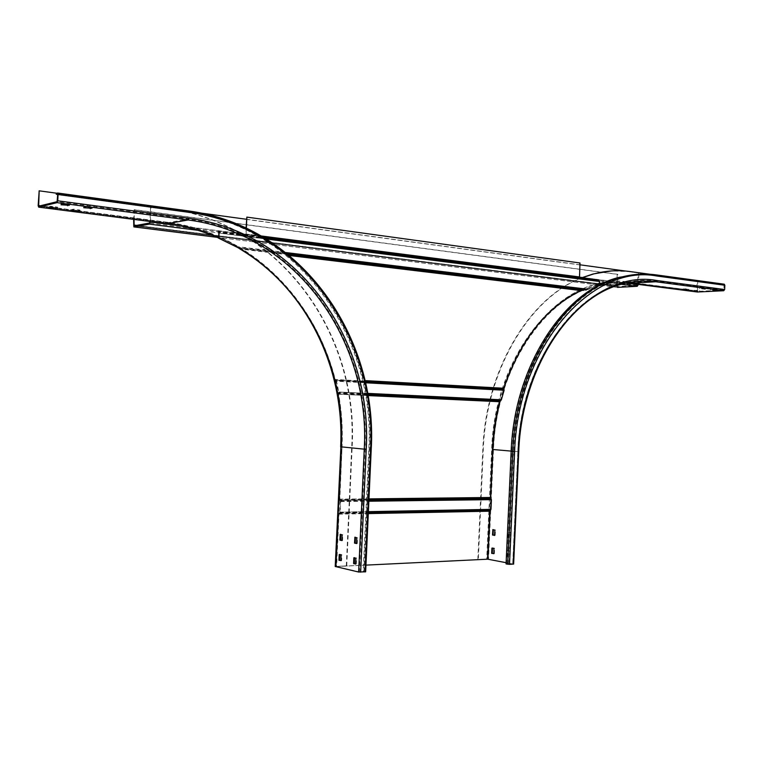 <?xml version="1.0" encoding="UTF-8"?>
<svg xmlns="http://www.w3.org/2000/svg" width="763" height="763" viewBox="0 0 763 763"><rect width="100%" height="100%" fill="white"/><g stroke="black" fill="none" stroke-linecap="round" stroke-linejoin="round"><path stroke-width="0.57" stroke-dasharray="3.81 2.86" d="M510.399 370.513C528.091 331.008 551.973 304.399 582.045 290.684L581.673 290.703C546.642 306.964 520.547 339.468 503.38 388.224L503.733 388.243M240.335 248.881L241.633 249.778C289.396 280.46 320.508 323.522 334.976 378.953L336.13 380.68L334.642 378.944C320.183 323.531 289.072 280.488 241.318 249.816L236.997 247.393M288.624 254.842L239.992 248.986L239.859 248.452L583.476 290.369L586.022 289.587L581.673 290.703L289.444 255.519M580.977 290.56L583.476 290.369M598.297 279.83L599.289 281.528L599.108 285.648L586.022 289.587L237.455 247.346L237.589 247.87L287.47 253.907M586.184 290.026L599.108 285.648M235.643 246.525L587.92 289.263M599.518 284.628L599.47 285.629M246.058 227.937L246.106 235.185L217.875 231.571L218.867 233.049L599.289 281.528M246.544 217.159L579.632 263.016L579.327 277.837L598.087 280.288M217.875 231.571L218.056 230.989L218.733 232.515L599.127 281.099M246.106 235.185L246.363 228.08M218.056 230.989L246.287 234.613M266.516 239.038L219.172 233.001L218.914 231.933L264.437 237.76M500.118 401.119L503.494 389.178L503.809 389.759L504.009 389.292M365.038 380.603L503.38 388.224L503.494 389.178L335.176 380.012L335.358 379.488L365.162 381.119M504.124 390.236L336.512 381.223L338.839 392.01L336.13 380.68L503.809 389.759L501.005 399.774L499.174 401.7C495.254 417.237 492.908 433.155 492.154 449.455L490.285 498.43L339.621 500.242L340.346 501.52L339.859 512.116L338.658 514.109L336.006 566.518L360.193 572.059L364.838 571.773L363.226 571.373L368.787 449.111C375.453 338.486 300.508 227.288 187.183 212.095L57.692 194.47M365.305 381.738L336.321 380.165L336.836 381.233L365.534 382.778M500.805 400.718L500.652 400.232L338.839 392.525L338.638 393.679L338.839 392.01L501.367 399.793M367.928 395.053L338.638 393.679L338.629 394.204C341.71 411.562 342.854 429.102 342.053 446.832L339.812 499.746L368.949 499.403M339.621 500.242L341.729 446.803C342.52 429.073 341.376 411.534 338.305 394.185L368.014 395.577M499.527 401.719L338.305 394.185L338.495 393.155L499.879 401.252M367.642 393.384L339.173 392.02L338.982 393.059L367.823 394.423M365.963 565.116L336.607 566.547L338.991 514.167L340.193 512.173L340.679 501.568L339.812 499.746M336.607 566.547L346.297 565.86L335.205 566.489M487.538 559.203L489.36 511.143L490.628 509.312L491.067 499.603L490.285 498.43M487.538 559.145L336.273 566.47L342.053 446.832M134.059 219.429L134.507 209.691L617.792 274.308L617.582 286.592L637.277 285.476L638.335 272.906L150.607 206.353L149.91 221.47M134.507 209.691L133.601 219.372M150.397 221.537L151.093 206.248L150.607 206.353M134.05 209.787L617.2 274.356L616.676 286.011L617.391 287.393L133.859 226.897M617.792 274.308L617.2 274.356M151.093 206.248L201.48 213.125M246.449 219.267L579.918 264.799M625.813 271.075L638.335 272.906M638.431 284.408L638.946 272.868M78.446 210.378L79.781 210.006L73.563 209.196L71.779 209.529L78.436 210.76M67.869 204.694L69.214 204.293L62.776 203.435L60.973 203.797L67.85 205.066M91.884 207.288L83.739 206.802L90.177 207.67L91.884 207.288L91.837 208.223M49.461 206.649L57.549 207.135L50.73 206.258L49.299 206.611L49.414 207.498M341.872 540.547L342.549 540.481L342.797 534.863L340.803 534.424M342.701 534.644L342.024 534.663L342.701 534.644M355.653 563.933L356.331 563.876L356.588 558.163L354.528 557.686M356.579 543.542L357.256 543.475L357.513 537.762L355.453 537.305M341.633 560.557L340.966 560.595L341.633 560.557L341.891 554.939L339.888 554.472M341.786 554.711L341.118 554.739L341.786 554.711M363.226 571.373L365.658 571.792M346.736 565.965L352.153 446.984C358.868 335.796 282.815 223.893 167.707 208.385L56.672 193.211M346.297 565.86L351.705 446.937C358.419 335.806 282.377 223.96 167.307 208.461L167.707 208.385M38.827 190.922L167.307 208.461M363.903 571.334L369.454 449.121C376.149 338.114 300.984 226.506 187.221 211.189L188.575 210.931C302.463 226.287 377.666 338.095 370.971 449.273L369.454 449.121M56.3 193.316L187.221 211.189M509.627 551.144L509.503 556.57L507.414 556.37L507.538 550.953L510.189 551.115L508.234 550.762L507.862 556.132L510.065 556.542L510.304 551.325L509.627 551.144M506.06 563.933L512.898 564.029L506.107 562.693M510.581 532.698L510.218 538.087L508.139 537.543L508.377 532.336L511.143 532.679L508.94 532.316L508.711 537.524L510.781 538.068L511.143 532.679M723.992 284.16L722.313 284.256L722.284 284.914L654.377 275.672L724.077 284.837L723.725 290.074L697.525 291.38L697.744 280.794L697.248 280.822L696.791 290.951L697.363 292L629.647 283.273L629.084 282.186C566.079 270.522 494.739 349.349 491.677 449.407L486.708 559.05L513.642 564.067M683.352 288.862L688.655 289.187L683.352 288.862L683.266 289.53M688.646 289.826L688.712 289.177L688.627 289.816M713.043 289.339L716.075 289.768L713.043 289.339L713.014 290.007M716.066 290.407L716.133 289.759L716.047 290.398M710.706 290.102L710.696 289.454L710.725 290.102M702.055 287.889L705.184 288.309L702.055 287.889L702.017 288.557M697.353 290.703L694.263 290.302L697.344 290.951M699.614 291.247L699.585 290.608M722.284 284.914L724.077 284.837M697.744 280.794L649.78 274.241M697.248 280.822L629.561 271.58L611.068 270.97M492.507 449.483L487.185 559.136L478.296 559.575L483.294 449.293C486.203 369.416 530.333 297.074 582.169 277.761M478.296 559.575L486.708 559.05M477.829 559.479L482.826 449.254C485.735 369.311 529.961 296.941 581.864 277.722M494.634 535.33L495.206 535.245L495.445 530.094L493.318 529.675M495.33 529.894L494.767 529.913L495.33 529.894M507.977 556.341L507.414 556.37L507.977 556.341M508.816 537.734L508.253 537.753L508.816 537.734M493.804 553.7L494.376 553.614L494.605 548.473L492.478 548.025M494.5 548.263L493.938 548.292L494.5 548.263M722.313 284.256L654.416 274.985L638.383 274.289M506.622 563.905L511.715 451.486C514.701 366.049 564.725 290.741 619.661 277.942L621.311 277.837C633.032 274.756 644.611 273.993 656.046 275.557L723.963 284.818M654.377 275.672C642.951 274.108 631.373 274.871 619.661 277.942M579.327 277.837L246.039 235.118M261.442 235.996L246.087 234.022M245.772 234.069L579.003 276.959M246.22 234.546L262.548 236.644M285.763 252.543L235.958 246.487M368.977 498.868L339.669 499.202M339.344 499.155L489.98 497.438M340.203 500.967L490.914 499.097M491.067 499.603L340.346 501.52M340.679 501.568L368.863 501.215M368.92 500.137L340.393 500.48M368.395 511.649L340.193 512.173M339.812 513.156L368.348 512.602M368.329 513.117L339.182 513.68M338.991 514.167L368.3 513.594M489.36 511.143L338.658 514.109M339.039 513.137L489.751 510.247M490.428 509.76L339.678 512.602M339.859 512.116L490.628 509.312M617.267 285.982L136.567 225.39M617.582 286.592L134.145 225.838L617.715 286.611M133.344 225.133L616.676 286.011M617.677 287.432L217.083 237.312M197.884 230.302L621.492 284.303M626.041 283.149L582.36 277.532M579.394 277.15L179.734 225.743M149.891 222.062L637.801 284.78M637.277 285.476L149.462 223.015M79.905 210.054L79.867 210.95L79.924 210.044M336.006 566.518L341.462 446.803C347.852 341.681 275.319 236.435 167.25 222.815L167.335 222.834C275.433 236.482 347.947 341.719 341.557 446.822L341.729 446.803C348.128 341.452 275.462 235.948 167.068 222.224L167.25 222.815L38.732 206.201L167.335 222.834L188.203 219.067L57.091 201.68M359.335 572.002L364.924 449.178C371.438 341.414 298.19 233.373 188.203 219.067L188.547 218.332L57.406 200.888M188.547 218.332C298.886 232.734 372.306 341.128 365.773 449.216L341.557 446.822L336.101 566.575M167.068 222.224L40.344 205.81M38.15 205.648L166.677 222.3C275.033 236.005 347.69 341.452 341.28 446.756L335.834 566.365M38.512 207.116L167.107 223.683L166.677 222.3M240.211 249.072L218.638 237.951M341.28 446.756L340.66 446.775M371.228 449.321L365.401 571.687M368.787 449.111L370.15 449.293C376.808 338.724 301.976 227.612 188.814 212.457L188.623 211.847L57.53 193.983L187.183 212.095M364.838 571.773L370.408 449.283C377.084 338.495 302.11 227.126 188.623 211.847L188.528 211.837C301.986 227.078 376.979 338.457 370.303 449.264L364.733 571.716M364.58 571.83L370.15 449.293M188.814 212.457L57.692 194.622M365.773 449.216L360.193 572.059M71.894 210.416L71.932 209.567M71.798 209.52L71.76 210.445M73.2 210.111L73.248 209.186M73.563 209.196L73.515 210.121M79.733 210.931L79.781 210.006M62.776 203.435L62.728 204.398M69.166 205.247L69.214 204.293M62.413 204.389L62.452 203.425M60.983 203.788L60.945 204.742M61.088 204.703L61.126 203.835M69.347 204.341L69.309 205.276M83.758 206.783L83.72 207.727M85.218 207.393L85.265 206.439M83.854 207.698L83.892 206.84M92.008 207.336L91.97 208.251L92.027 207.326M85.58 206.449L85.542 207.402M57.54 207.145L57.492 208.061L57.549 207.135M57.359 208.032L57.397 207.088M51.045 206.268L51.007 207.202M50.692 207.193L50.73 206.258M49.318 206.601L49.271 207.536L49.299 206.611M340.918 534.291L340.25 534.31M342.425 540.662L341.786 540.681M341.872 540.509L342.549 540.481M342.797 534.863L342.129 534.882M355.806 557.963L356.483 557.934L355.806 557.963M356.588 558.163L355.911 558.192M354.642 557.534L353.975 557.562M356.207 564.057L355.558 564.086M355.653 563.905L356.331 563.876M357.513 537.762L356.836 537.791M355.577 537.181L354.9 537.2M357.132 543.657L356.483 543.685M356.579 543.504L357.256 543.475M341.509 560.738L340.87 560.767M341.891 554.939L341.214 554.968M340.012 554.329L339.335 554.348M510.304 551.325L509.741 551.353M511.162 451.105L517.839 451.706L512.755 563.981M490.161 510.571L490.714 498.229M581.816 290.169L597.095 284.78M602.455 283.559C611.726 281.776 620.872 281.471 629.923 282.634L697.63 291.39M723.725 290.074L655.798 281.07C644.935 279.62 633.948 280.336 622.818 283.216C569.389 295.453 520.738 368.672 517.839 451.706L512.707 564.067M517.791 451.725C520.957 349.158 592.946 268.49 656.209 280.526L655.798 281.07L629.818 282.625L697.287 290.932M630.057 271.552L629.561 271.58M492.507 449.464L492.154 449.455C495.006 366.507 545.202 293.908 599.565 283.588M604.468 282.625L629.57 282.157M629.084 282.186L696.791 290.951M629.885 283.311C619.146 281.929 608.273 282.634 597.286 285.438C544.324 297.408 496.293 368.701 493.489 449.502L488.52 559.155M513.327 563.943L518.401 451.706L491.677 449.407M518.735 451.763L518.401 451.706C521.291 368.996 569.761 296.054 623.009 283.893L597.286 285.438C608.187 282.634 618.974 281.919 629.647 283.273M656.342 274.909L654.416 274.985M508.225 564.21L513.318 451.629L511.715 451.486M656.409 276.053C591.535 263.464 517.371 346.164 514.119 451.667L513.318 451.629C516.313 366.068 566.365 290.646 621.311 277.837C633.08 274.756 644.697 274.003 656.161 275.577L724.335 285.286M514.119 451.667L509.016 564.267M656.209 280.526L724.135 289.559M493.432 529.579L492.869 529.598M495.445 530.094L494.882 530.113M494.643 535.264L495.206 535.245M495.082 535.407L494.548 535.426M509.503 556.57L510.065 556.542M509.932 556.713L509.369 556.732M507.862 556.132L507.3 556.16M507.538 550.953L508.101 550.924M508.234 550.762L507.672 550.791M510.781 538.068L510.218 538.087M508.711 537.524L508.139 537.543M508.377 532.336L508.94 532.316M509.074 532.154L508.511 532.173M510.342 537.925L510.905 537.896M492.602 547.92L492.04 547.948M494.605 548.473L494.043 548.492M493.814 553.642L494.376 553.614M494.252 553.776L493.718 553.804M685.584 288.767L685.555 289.425M685.317 289.415L685.346 288.757M712.776 289.997L712.804 289.339M701.779 288.548L701.817 287.88M696.562 290.198L696.524 290.846M696.295 290.837L696.323 290.188M167.107 223.683L174.05 224.703M218.638 237.989L235.71 246.516M236.559 247.002L239.792 248.891M241.308 249.806L241.976 250.216M71.779 209.529L71.741 210.454M60.973 203.797L60.926 204.751M69.366 204.331L69.319 205.285M83.739 206.802L83.701 207.736M600.367 284.58L622.818 283.216C569.58 295.415 520.881 368.605 517.982 451.725L512.898 564.029M602.465 283.55C611.697 281.776 620.805 281.461 629.818 282.625L697.525 291.38M688.684 289.835L688.712 289.177M710.668 290.112L710.696 289.454M716.104 290.417L716.133 289.759M699.671 288.662L699.7 288.004M705.155 288.977L705.184 288.309M694.235 290.951L694.263 290.302"/><path stroke-width="1.14" d="M368.949 499.403L490.485 497.981L492.507 449.483C493.26 433.184 495.607 417.256 499.527 401.719L501.367 399.793L504.124 390.236L503.733 388.243L510.399 370.513M236.454 246.916L218.628 238.18L218.867 233.049M246.363 228.08L246.859 217.112L579.994 262.987L579.527 277.37L598.297 279.83L599.661 281.509L599.518 284.628M246.058 227.937L246.859 217.112M219.172 233.001L218.628 238.18M218.933 238.142L235.643 246.525M235.958 246.487L240.87 249.387M490.485 497.981L491.42 499.651L490.981 509.369L489.712 511.2L487.538 559.203L365.963 565.116M149.91 221.47L149.462 223.015L134.135 225.848L134.059 219.429M133.601 219.372L133.859 226.897L149.414 224.122L150.397 221.537M638.431 284.408L637.239 286.306L617.401 287.393M201.48 213.125L246.449 219.267M579.918 264.799L625.813 271.075M79.867 210.979L71.741 210.454L79.867 210.979M39.18 190.826L38.15 205.648L38.684 207.145L57.053 202.653L57.769 200.803L58.055 194.527L57.683 193.029L56.3 193.316L56.252 194.279L57.53 193.983L57.692 194.622L57.091 201.68L38.655 206.191L39.18 190.826L56.672 193.211M340.803 534.424L340.546 540.08L341.872 540.547M340.641 540.299L339.878 540.099L340.25 534.31L342.129 534.882L341.872 540.509L340.641 540.299M353.851 557.743L353.593 563.447L355.529 564.086L355.911 558.192L353.851 557.743L354.518 557.715L354.261 563.409L355.653 563.933M354.366 563.638L353.698 563.676L354.366 563.638M355.453 537.305L355.186 543.056L356.579 543.542M355.291 543.285L354.518 543.084L354.9 537.2L356.836 537.791L356.579 543.504L355.291 543.285M339.888 554.472L339.63 560.109L340.956 560.614L338.963 560.137L339.22 554.529L341.118 554.739L340.966 560.595M365.658 571.792L358.658 572.04L335.205 566.489L340.889 446.813C344.828 368.214 307.251 289.11 240.211 249.072M62.728 204.398L69.319 205.285L61.078 204.789L62.728 204.398M83.72 207.727L91.989 208.261L83.72 207.727M57.492 208.08L49.261 207.546L57.492 208.08M56.252 194.279L57.692 194.47M506.107 562.693L487.538 559.145M494.519 535.426L492.507 534.901L492.869 529.598L494.882 530.113L494.548 535.426M491.677 553.242L491.906 548.111L493.938 548.292L493.814 553.642L491.677 553.242L493.804 553.7M513.642 564.067L509.512 564.362L514.615 451.706C517.867 346.164 592.05 263.416 656.924 276.015L656.342 274.909L724.268 284.198L724.85 285.257L724.659 289.53L723.696 290.732L697.372 292.01M649.78 274.241L630.057 271.552C618.049 269.902 605.889 270.703 593.585 273.955L582.169 277.761M509.512 564.362L506.06 563.933L511.153 451.477C514.148 365.725 564.343 290.14 619.47 277.274L638.383 274.289M581.864 277.722L593.099 273.984L611.068 270.97M683.305 289.539L688.684 289.835L683.305 289.52M712.776 289.997L716.104 290.417L712.776 289.997M701.779 288.548L705.155 288.977L701.779 288.548M697.554 291.361L694.235 290.951L697.573 290.98M493.318 529.675L493.07 534.882L494.634 535.33M493.175 535.082L492.621 535.101L493.175 535.082M492.345 553.423L491.792 553.452L492.345 553.423M492.478 548.025L492.24 553.223M579.365 276.931L261.442 235.996M262.548 236.644L579.527 277.37M599.327 280.641L264.437 237.76M266.516 239.038L599.661 281.509M587.92 289.263L285.763 252.543M287.47 253.907L586.184 290.026M583.476 290.369L288.624 254.842M289.444 255.519L580.977 290.56M503.733 388.243L365.038 380.603M365.162 381.119L503.694 388.71C520.624 339.525 546.661 306.678 581.816 290.169M504.009 389.292L365.305 381.738M365.534 382.778L504.124 390.236M501.367 399.793L367.642 393.384M368.014 395.577L499.527 401.719M499.879 401.252L367.928 395.053M490.332 497.486L368.977 498.868M367.823 394.423L500.805 400.718M368.863 501.215L491.42 499.651M491.114 498.649L368.92 500.137M490.981 509.369L368.395 511.649M368.348 512.602L490.58 510.266M489.913 510.752L368.329 513.117M368.3 513.594L489.712 511.2M136.567 225.39L133.802 225.047M217.083 237.312L134.088 226.926M149.414 224.122L197.884 230.302M621.492 284.303L637.239 286.306M638.412 284.742L626.041 283.149M582.36 277.532L579.394 277.15M179.734 225.743L150.368 221.966M78.408 211.303L78.436 210.76M40.344 205.81L38.503 205.562M218.638 237.951C202.395 230.827 185.285 226.086 167.297 223.712L38.684 207.145M57.053 202.653L188.156 219.973L167.116 223.683M335.434 566.604L340.889 446.813L364.247 449.169L358.658 572.04M188.957 218.256L188.156 219.973C297.713 234.155 370.742 341.786 364.247 449.169L366.24 449.264C372.773 341.118 299.334 232.667 188.957 218.256L57.769 200.803M360.651 572.164L366.24 449.264M58.055 194.527L189.234 212.372C302.425 227.555 377.284 338.724 370.618 449.34L365.038 571.935M189.234 212.372L188.785 210.96L57.673 193.029M370.618 449.34L371.228 449.321L365.658 571.811M78.122 210.722L78.093 211.294M67.535 205.028L67.506 205.638M67.831 205.648L67.85 205.066M90.158 208.003L90.139 208.604M90.454 208.614L90.482 208.051M56.071 208.413L56.1 207.86M55.785 207.822L55.756 208.404M340.136 534.491L340.803 534.472M340.546 540.08L339.878 540.099M354.261 563.409L353.593 563.447M354.776 537.381L355.453 537.362M355.186 543.056L354.518 543.084M339.068 560.366L339.735 560.338L339.068 560.366M339.63 560.109L338.963 560.137M339.22 554.529L339.888 554.501M490.714 498.229L492.927 449.493L511.162 451.105M487.958 559.184L490.161 510.571M492.507 449.464L492.927 449.493C493.69 432.974 496.093 416.846 500.118 401.119M602.465 283.55L599.537 284.179L602.455 283.559M599.565 283.588L604.468 282.625M629.647 283.273L655.77 281.757L723.696 290.732M697.601 292.038L629.885 283.311M518.287 451.772L518.735 451.763C521.615 368.844 570.199 295.968 623.009 283.893C634.053 281.042 644.973 280.326 655.77 281.757L656.724 280.498C593.452 268.452 521.453 349.158 518.287 451.772L513.194 564.162M724.659 289.53L656.724 280.498M656.924 276.015L724.85 285.257M619.47 277.274L621.12 277.16C633.013 274.051 644.754 273.297 656.342 274.909L656.075 274.871C644.573 273.297 632.918 274.06 621.12 277.16C565.984 290.045 515.75 365.744 512.755 451.62L507.653 564.248M511.153 451.477L514.615 451.706M492.745 529.76L493.299 529.741M493.07 534.882L492.507 534.901M491.906 548.111L492.469 548.082M174.05 224.703C189.606 227.336 204.465 231.761 218.638 237.989M235.71 246.516L236.559 247.002M239.792 248.891L241.308 249.806M241.976 250.216C307.785 290.589 344.552 368.92 340.66 446.775M371.228 449.321C377.904 338.171 302.758 226.411 188.785 210.96L57.683 193.029M597.095 284.78L600.367 284.58M593.099 273.984L593.585 273.955M518.735 451.763L513.642 564.076M656.342 274.909L724.268 284.198"/></g></svg>
